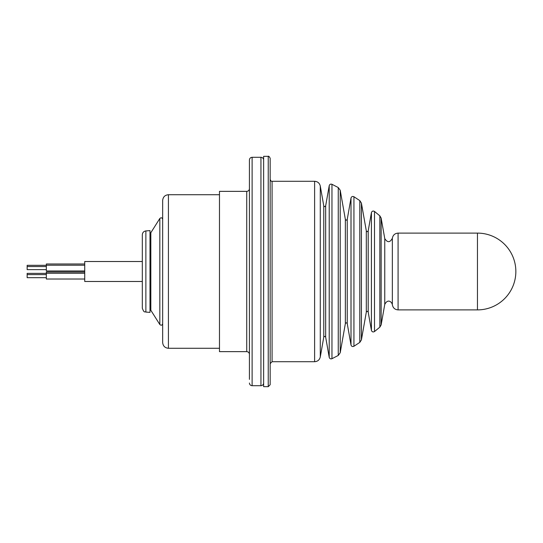 <?xml version="1.0" encoding="UTF-8"?>
<svg xmlns="http://www.w3.org/2000/svg" width="543" height="543" viewBox="0 0 543 543"><rect width="100%" height="100%" fill="white"/><g stroke="black" fill="none" stroke-linecap="round" stroke-linejoin="round"><path stroke-width="0.81" d="M246.739 351.64L246.739 191.36L219.481 191.36L219.481 351.64L246.739 351.64C248.368 351.796 249.264 352.692 249.427 354.328M252.115 157.294L260.945 157.294L260.945 385.706L252.115 385.706L252.115 157.294C250.479 157.45 249.583 158.346 249.427 159.981L249.427 379.374M249.427 199.566L249.427 232.961M249.427 343.434L249.427 349.577M249.427 163.626L249.427 193.423M249.427 330.192L249.427 337.379M249.427 301.772L249.427 310.039M249.427 284.742L249.427 284.111M249.427 265.357L249.427 277.643M392.351 238.296L392.351 304.704C392.942 307.895 394.849 309.625 398.08 309.89L398.08 233.11C394.849 233.375 392.942 235.105 392.351 238.296C389.983 242.687 387.444 242.782 384.756 238.574L384.756 304.426L381.145 324.904L381.145 218.096L384.756 238.574M347.242 323.621L347.242 219.379L351.009 198.019L351.009 344.981L347.242 323.621C346.61 322.596 345.979 322.596 345.355 323.621L340.217 352.733L340.217 190.267L345.355 219.379L345.355 323.621M368.202 312.13L368.202 230.87L371.419 212.618L371.419 330.382L368.202 312.13C367.57 311.098 366.939 311.098 366.315 312.13L361.414 339.891L361.414 203.109L366.315 230.87L366.315 312.13M325.664 337.169L325.664 205.831L329.214 185.679L329.214 357.321L325.664 337.169C325.033 336.137 324.402 336.137 323.771 337.169L320.282 356.955L320.282 186.045L323.771 205.831L323.771 337.169M329.214 357.321C329.676 358.692 330.592 359.154 331.963 358.706L331.963 184.294C330.592 183.846 329.676 184.308 329.214 185.679M371.419 330.382C372.016 331.929 373.041 332.316 374.507 331.549L374.507 211.451C373.041 210.684 372.009 211.071 371.419 212.618M351.009 344.981C351.531 346.434 352.502 346.868 353.934 346.264L353.934 196.736C352.502 196.132 351.531 196.566 351.009 198.019M268.235 156.33L263.633 156.33L263.633 386.67L268.235 386.67L270.156 384.749L270.156 158.251C269.28 156.554 268.636 155.916 268.235 156.33L268.235 386.67M331.963 184.294L338.255 187.545L338.255 355.455L340.217 352.733M353.934 196.736L359.799 200.598L359.799 342.402L361.414 339.891M374.507 211.451L379.842 215.836L379.842 327.164L381.145 324.904M398.08 309.89L477.46 309.89A38.39 38.39 0 0 0 515.85 271.5A38.39 38.39 0 0 0 477.46 233.11L477.46 309.89M270.156 363.634L272.077 361.713L314.614 361.713C317.648 361.495 319.542 359.914 320.282 356.955M162.662 321.721L162.662 200.482C163.009 196.98 164.929 195.059 168.425 194.72L168.425 348.28C164.929 347.941 163.009 346.02 162.662 342.518L162.662 321.721M149.997 310.27L150.832 310.27L150.832 232.73L159.832 218.469L159.832 324.531C161.176 325.644 162.119 325.372 162.662 323.709M145.87 312.076L145.87 230.924L149.997 230.612L149.997 312.388L145.87 312.076C144.825 311.105 144.452 313.806 142.32 308.248L142.32 234.752L142.32 308.248M142.32 281.484L84.735 281.484L84.735 261.516L142.32 261.516M84.735 272.029L46.345 272.029L46.345 279.021L84.735 279.021M84.735 263.979L46.345 263.979L46.345 270.971L84.735 270.971M46.345 265.323L27.15 265.323L27.15 269.627L46.345 269.627M46.345 273.373L27.15 273.373L27.15 277.677L46.345 277.677M272.077 361.713L272.077 181.287L314.614 181.287L314.614 361.713M246.739 191.36C248.368 191.204 249.264 190.308 249.427 188.672M260.945 157.294C262.574 157.45 263.47 158.346 263.633 159.981M260.945 385.706C262.574 385.55 263.47 384.654 263.633 383.019M252.115 385.706C250.479 385.55 249.583 384.654 249.427 383.019M392.351 304.704C391.985 302.152 387.933 298.216 384.756 304.426M345.355 219.379C345.972 220.404 346.597 220.404 347.242 219.379M366.315 230.87C366.932 231.902 367.557 231.902 368.202 230.87M323.771 205.831C324.388 206.863 325.019 206.863 325.664 205.831M338.255 355.455L331.963 358.706M338.255 187.545L340.217 190.267M359.799 342.402L353.934 346.264M359.799 200.598L361.414 203.109M379.842 327.164L374.507 331.549M379.842 215.836L381.145 218.096M398.08 233.11L477.46 233.11M314.614 181.287C317.648 181.505 319.542 183.086 320.282 186.045M272.077 181.287C271.357 181.532 270.719 180.887 270.156 179.366M219.481 194.72L168.425 194.72M219.481 348.28L168.425 348.28M149.997 232.73L150.832 232.73M145.87 230.924C143.691 231.277 142.51 232.553 142.32 234.752M150.832 310.27L159.832 324.531M159.832 218.469C161.176 217.356 162.119 217.628 162.662 219.291M84.735 273.265L46.345 273.265M84.735 265.215L46.345 265.215M46.345 266.559L27.15 266.559M46.345 274.609L27.15 274.609"/></g></svg>
